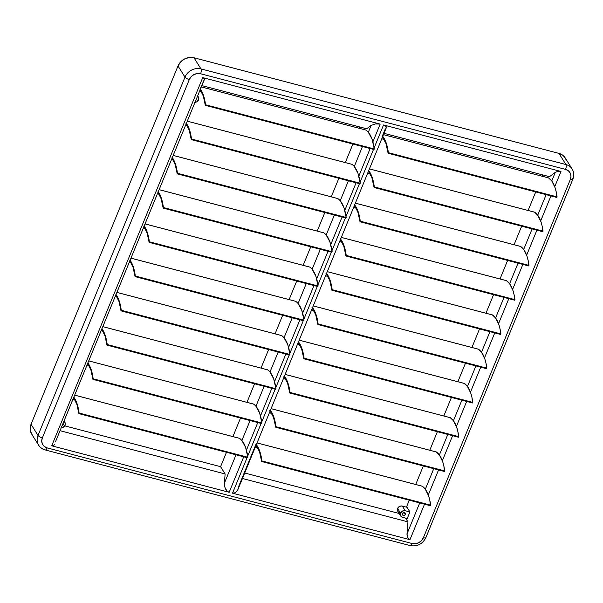 <?xml version="1.0" encoding="UTF-8"?>
<svg xmlns="http://www.w3.org/2000/svg" width="603" height="603" viewBox="0 0 603 603"><rect width="100%" height="100%" fill="white"/><g stroke="black" fill="none" stroke-linecap="round" stroke-linejoin="round"><path stroke-width="0.9" d="M256.697 445.979L255.876 445.768L256.697 445.979M270.739 411.728L269.925 411.51L270.739 411.728M298.839 343.22L298.018 343.009L298.839 343.22M312.889 308.97L312.068 308.759L312.889 308.97M326.932 274.719L326.117 274.501L326.932 274.719M340.981 240.469L340.16 240.25L340.981 240.469M355.031 206.211L354.21 206L355.031 206.211M369.081 171.961L368.26 171.742L369.081 171.961M284.789 377.478L283.968 377.259L284.789 377.478M383.124 137.71L382.31 137.492L383.124 137.71M62.358 425.65L63.217 424.738L62.968 424.346L63.217 424.738A1.651 1.44 -32.1 0 1 62.456 425.597M195.817 100.249L196.668 99.337L196.42 98.945L196.668 99.337A1.651 1.44 -32.1 0 1 195.907 100.204M405.352 514.389A1.651 1.44 -32.1 0 1 402.397 513.613L404.168 512.505L405.352 514.389L404.5 515.301L403.279 515.452L402.412 514.751L402.397 513.613A1.651 1.44 -32.1 0 1 405.352 514.389L404.176 512.505L405.193 513.01L405.352 514.389M399.616 512.648L397.98 511.608L397.415 509.136L398.93 506.799L400.935 505.977L402.322 506.068L405.224 510.711L402.322 506.068L407.017 507.296L409.927 511.939L407.017 507.296L402.322 506.068A3.746 3.271 147.9 0 0 397.611 508.48A3.746 3.271 147.9 0 0 397.792 511.344L400.701 515.987A3.746 3.271 -32.1 0 1 400.52 513.123L397.611 508.48L400.52 513.123A3.746 3.271 -32.1 0 1 405.224 510.711L409.927 511.939L407.221 518.527L402.525 517.299A3.746 3.271 -32.1 0 1 400.701 515.987M464.28 383.418L467.476 386.478L475.91 365.915L467.476 386.478A62.147 23.427 -75.3 0 0 464.446 383.478L299.178 340.175L464.446 383.478A2.397 0.904 -75.3 0 0 464.34 383.425A2.397 0.904 -75.3 0 0 464.212 383.418M478.33 349.167L481.526 352.227L489.953 331.665L481.526 352.227A62.147 23.427 -75.3 0 0 478.496 349.227L313.228 305.925L478.496 349.227A2.397 0.904 -75.3 0 0 478.383 349.175A2.397 0.904 -75.3 0 0 478.262 349.167M492.38 314.909L495.568 317.977L504.002 297.415L495.568 317.977A62.147 23.427 -75.3 0 0 492.545 314.977L327.278 271.667L492.545 314.977A2.397 0.904 -75.3 0 0 492.432 314.924A2.397 0.904 -75.3 0 0 492.312 314.909M506.422 280.659L509.618 283.719L518.052 263.157L509.618 283.719A62.147 23.427 -75.3 0 0 506.595 280.719L341.321 237.416L506.595 280.719A2.397 0.904 -75.3 0 0 506.482 280.666A2.397 0.904 -75.3 0 0 506.362 280.659M520.472 246.408L523.668 249.469L532.102 228.906L523.668 249.469A62.147 23.427 -75.3 0 0 520.638 246.469L355.371 203.166L520.638 246.469A2.397 0.904 -75.3 0 0 520.532 246.416A2.397 0.904 -75.3 0 0 520.404 246.408M534.522 212.158L537.718 215.218L546.145 194.656L537.718 215.218A62.147 23.427 -75.3 0 0 534.688 212.218L369.42 168.908L534.688 212.218A2.397 0.904 -75.3 0 0 534.575 212.166A2.397 0.904 -75.3 0 0 534.454 212.158M548.572 177.9L551.76 180.96L555.303 172.33L549.499 176.694L384.013 133.331L549.499 176.694L555.303 172.33L551.76 180.96A62.147 23.427 -75.3 0 0 548.738 177.96L383.47 134.657L548.738 177.96A2.397 0.904 -75.3 0 0 548.624 177.915A2.397 0.904 -75.3 0 0 548.504 177.9M542.692 174.908L542.157 176.219L542.692 174.908M535.72 191.92L528.107 210.47L535.72 191.92M521.67 226.178L514.065 244.72L521.67 226.178M507.62 260.428L500.015 278.978L507.62 260.428M493.571 294.679L485.965 313.228L493.571 294.679M479.528 328.929L471.915 347.479L479.528 328.929M465.478 363.187L457.873 381.729L465.478 363.187M451.428 397.437L443.823 415.987L451.428 397.437M437.379 431.688L429.773 450.237L437.379 431.688M423.336 465.946L415.723 484.488L423.336 465.946M409.286 500.196L406.437 507.146L409.286 500.196M386.221 127.949L237.816 489.802L235.6 492.659L232.517 493.186L247.079 457.692L232.517 493.186L409.965 539.677L407.703 537.642L406.98 534.921L407.945 521.859L242.451 478.496L407.945 521.859L405.585 518.098L407.945 521.859L406.987 533.957L419.718 502.925L406.987 533.957L407.703 537.642L409.965 539.677L232.517 493.186L235.6 492.659L237.853 489.704L238.494 486.847L255.755 444.758L259.478 451.624L261.687 461.521L261.009 455.672L259.697 451.082L255.974 444.223M422.138 486.176L425.334 489.237L433.761 468.674L425.334 489.237A62.147 23.427 -75.3 0 0 422.304 486.237L257.036 442.934L422.304 486.237A2.397 0.904 -75.3 0 0 422.19 486.184A2.397 0.904 -75.3 0 0 422.07 486.176M436.188 451.926L439.376 454.986L447.81 434.424L439.376 454.986A62.147 23.427 -75.3 0 0 436.353 451.986L271.086 408.676L436.353 451.986A2.397 0.904 -75.3 0 0 436.24 451.933A2.397 0.904 -75.3 0 0 436.12 451.926M450.23 417.668L453.426 420.728L461.86 400.173L453.426 420.728A62.147 23.427 -75.3 0 0 450.403 417.728L285.129 374.425L450.403 417.728A2.397 0.904 -75.3 0 0 450.29 417.683A2.397 0.904 -75.3 0 0 450.17 417.668M382.189 136.482L385.905 143.348L388.113 153.245L388.355 152.672L386.124 142.813L382.408 135.954L385.189 129.17M73.8 397.128L77.101 403.814L79.114 413.04L78.872 413.62L76.883 404.357L73.581 397.656L55.461 441.848L204.417 79.453M204.492 79.106L200.234 88.852L203.535 95.538L204.711 99.864L205.306 105.344L203.317 96.081L200.015 89.38M267.355 369.767A2.397 0.904 -75.3 0 1 267.483 369.782A2.397 0.904 -75.3 0 1 267.589 369.827L103.015 326.705L267.589 369.827A62.147 23.427 -75.3 0 1 269.986 372.028L273.702 378.888L275.933 388.747A62.147 23.427 -75.3 0 0 269.986 372.028L278.179 352.039L269.986 372.028A62.147 23.427 -75.3 0 0 267.589 369.827L267.446 369.775M253.313 404.018A2.397 0.904 -75.3 0 1 253.433 404.033A2.397 0.904 -75.3 0 1 253.546 404.085L88.965 360.956L253.546 404.085A62.147 23.427 -75.3 0 1 255.936 406.279L259.652 413.138L261.883 422.997A62.147 23.427 -75.3 0 0 255.936 406.279L264.129 386.297L255.936 406.279A62.147 23.427 -75.3 0 0 253.546 404.085L253.403 404.025M239.263 438.275A2.397 0.904 -75.3 0 1 239.383 438.283A2.397 0.904 -75.3 0 1 239.497 438.336L74.915 395.214L239.497 438.336A62.147 23.427 -75.3 0 1 241.886 440.529L245.609 447.396L247.833 457.247A62.147 23.427 -75.3 0 0 241.886 440.529L250.087 420.547L241.886 440.529A62.147 23.427 -75.3 0 0 239.497 438.336L239.353 438.275M236.037 454.798L224.406 483.154L225.13 473.958L220.577 466.677L226.479 452.295L220.577 466.677L64.77 425.854L220.577 466.677L225.13 473.958L224.406 483.154L224.972 487.691L227.158 491.181L229.163 492.304L51.722 445.813L53.652 445.481L54.677 444.388L53.652 445.481L51.722 445.813L229.163 492.304L243.718 456.81L229.163 492.304L227.158 491.181L225.545 489.041L224.58 486.222L224.406 483.154L236.037 454.798M232.916 436.587L240.522 418.037L232.916 436.587M246.966 402.337L254.572 383.787L246.966 402.337M261.016 368.086L268.621 349.536L261.016 368.086M275.058 333.828L282.671 315.286L275.058 333.828M289.108 299.578L296.714 281.028L289.108 299.578M303.158 265.328L310.764 246.778L303.158 265.328M317.208 231.077L324.813 212.527L317.208 231.077M331.251 196.819L338.856 178.269L331.251 196.819M345.3 162.569L352.906 144.019L345.3 162.569M359.35 128.318L359.885 127.007L359.35 128.318M365.689 129.999A2.397 0.904 -75.3 0 1 365.817 130.014A2.397 0.904 -75.3 0 1 365.931 130.06L201.349 86.938L365.931 130.06A62.147 23.427 -75.3 0 1 368.32 132.261L372.036 139.12L374.267 148.979A62.147 23.427 -75.3 0 0 368.32 132.261L371.101 125.477L375.3 123.917L380.176 124.09L372.895 141.863L380.176 124.09L202.736 77.599L204.432 78.729L202.736 77.599L380.176 124.09L375.3 123.917L371.101 125.477L366.692 128.793L371.101 125.477L368.32 132.261A62.147 23.427 -75.3 0 0 365.931 130.06L365.78 130.007M351.647 164.257A2.397 0.904 -75.3 0 1 351.768 164.265A2.397 0.904 -75.3 0 1 351.881 164.317L187.299 121.188L351.881 164.317A62.147 23.427 -75.3 0 1 354.27 166.511L357.994 173.37L360.217 183.229A62.147 23.427 -75.3 0 0 354.27 166.511L362.471 146.529L354.27 166.511A62.147 23.427 -75.3 0 0 351.881 164.317L351.737 164.257M337.597 198.508A2.397 0.904 -75.3 0 1 337.718 198.515A2.397 0.904 -75.3 0 1 337.831 198.568L173.249 155.446L337.831 198.568A62.147 23.427 -75.3 0 1 340.22 200.761L343.944 207.628L346.167 217.479A62.147 23.427 -75.3 0 0 340.22 200.761L348.421 180.779L340.22 200.761A62.147 23.427 -75.3 0 0 337.831 198.568L337.688 198.508M323.547 232.758A2.397 0.904 -75.3 0 1 323.668 232.766A2.397 0.904 -75.3 0 1 323.781 232.818L159.207 189.696L323.781 232.818A62.147 23.427 -75.3 0 1 326.178 235.019L329.894 241.878L332.125 251.737A62.147 23.427 -75.3 0 0 326.178 235.019L334.371 215.03L326.178 235.019A62.147 23.427 -75.3 0 0 323.781 232.818L323.638 232.758M309.497 267.008A2.397 0.904 -75.3 0 1 309.625 267.023A2.397 0.904 -75.3 0 1 309.738 267.076L145.157 223.947L309.738 267.076A62.147 23.427 -75.3 0 1 312.128 269.27L315.844 276.129L318.075 285.988A62.147 23.427 -75.3 0 0 312.128 269.27L320.321 249.28L312.128 269.27A62.147 23.427 -75.3 0 0 309.738 267.076L309.588 267.016M295.455 301.266A2.397 0.904 -75.3 0 1 295.576 301.274A2.397 0.904 -75.3 0 1 295.689 301.327L131.107 258.205L295.689 301.327A62.147 23.427 -75.3 0 1 298.078 303.52L301.801 310.379L304.025 320.238A62.147 23.427 -75.3 0 0 298.078 303.52L306.279 283.538L298.078 303.52A62.147 23.427 -75.3 0 0 295.689 301.327L295.545 301.266M281.405 335.517A2.397 0.904 -75.3 0 1 281.526 335.524A2.397 0.904 -75.3 0 1 281.639 335.577L117.057 292.455L281.639 335.577A62.147 23.427 -75.3 0 1 284.028 337.778L287.752 344.637L289.975 354.489A62.147 23.427 -75.3 0 0 284.028 337.778L292.229 317.789L284.028 337.778A62.147 23.427 -75.3 0 0 281.639 335.577L281.495 335.517M60.33 430.776L225.13 473.958L60.33 430.776M399.118 513.462L244.705 473.001L399.118 513.462M366.692 128.793L201.892 85.611L366.692 128.793M383.538 124.972L560.978 171.463L557.926 171.358L555.303 172.33L557.926 171.358L560.978 171.463L383.538 124.972L374.124 147.923L383.538 124.972L384.51 125.296L383.538 124.972M385.807 128.597L386.244 126.781L384.51 125.296L386.244 126.781L386.199 127.994L386.35 127.384M32.291 434.951L30.406 431.032L30.361 426.555L31.039 424.308L178.006 65.976L180.629 61.921L184.593 58.936L189.289 57.473L194 57.767L558.951 153.396L565.931 164.536A3.746 1.41 104.7 0 1 565.546 169.383L568.38 170.785L570.287 173.189L570.981 176.204L570.355 179.393L423.389 537.725L421.542 540.59L418.738 542.7L415.429 543.725L412.098 543.522L47.155 447.893L44.321 446.484L42.406 444.087L41.713 441.064L42.346 437.884L189.304 79.551L191.159 76.687L193.955 74.576L197.271 73.551L200.595 73.754L565.546 169.383A8.985 7.847 -32.1 0 1 570.355 179.393L423.389 537.725A8.985 7.847 -32.1 0 1 412.098 543.522A3.746 1.41 104.7 0 1 410.206 545.602A3.746 1.41 104.7 0 1 409.776 545.27M373.506 149.416L360.074 182.174L373.506 149.416M359.456 183.674L346.024 216.424L359.456 183.674M345.413 217.924L331.974 250.682L345.413 217.924M331.364 252.175L317.932 284.933L331.364 252.175M317.314 286.425L303.882 319.183L317.314 286.425M303.264 320.683L289.832 353.433L303.264 320.683M289.221 354.933L275.782 387.691L289.221 354.933M275.172 389.184L261.74 421.942L275.172 389.184M261.122 423.442L247.69 456.192L261.122 423.442M409.965 539.677L424.52 504.183L409.965 539.677M428.296 494.965L438.569 469.933L428.296 494.965M442.346 460.715L452.612 435.683L442.346 460.715M456.396 426.464L466.662 401.425L456.396 426.464M470.446 392.214L480.712 367.174L470.446 392.214M484.488 357.956L494.762 332.924L484.488 357.956M498.538 323.705L508.804 298.673L498.538 323.705M512.588 289.455L522.854 264.416L512.588 289.455M526.638 255.197L536.904 230.165L526.638 255.197M540.68 220.947L550.954 195.915L540.68 220.947M554.73 186.696L560.978 171.463L554.73 186.696M246.461 450.132L257.767 422.56L246.461 450.132M260.511 415.882L271.817 388.309L260.511 415.882M274.553 381.631L285.867 354.051L274.553 381.631M288.603 347.373L299.91 319.801L288.603 347.373M302.653 313.123L313.959 285.551L302.653 313.123M316.703 278.872L328.009 251.3L316.703 278.872M330.746 244.622L342.059 217.042L330.746 244.622M344.795 210.364L356.102 182.792L344.795 210.364M358.845 176.114L370.152 148.542L358.845 176.114M202.736 77.599L51.722 445.813L202.736 77.599M572.157 169.028A12.731 11.11 147.9 0 0 565.931 164.536L200.98 68.915L194 57.767L558.951 153.396L565.931 164.536A12.731 11.11 -32.1 0 1 572.126 168.983L565.147 157.835A12.731 11.11 147.9 0 0 558.951 153.396L562.961 155.386L565.169 157.88M565.667 158.785L566.39 160.858M572.85 179.264C574.267 175.646 574.018 172.217 572.126 168.983A12.731 11.11 -32.1 0 1 572.737 178.722A3.746 1.161 -157.7 0 1 572.85 179.264A3.746 1.161 -157.7 0 1 570.355 179.393A3.746 1.161 22.3 0 0 572.842 179.279L425.884 537.597A3.746 1.161 -157.7 0 1 423.389 537.725A3.746 1.161 22.3 0 0 425.884 537.597A3.746 1.161 -157.7 0 0 425.778 537.062M194 57.767A12.731 11.11 147.9 0 0 178.006 65.976L184.985 77.124A12.731 11.11 -32.1 0 1 200.98 68.915L194 57.767M31.039 424.308L178.006 65.976L184.985 77.124L38.019 435.456L31.039 424.308A12.731 11.11 147.9 0 0 31.658 434.054L38.637 445.202A12.731 11.11 -32.1 0 1 38.019 435.456L31.039 424.308M44.833 449.642A12.731 11.11 -32.1 0 1 38.637 445.202C40.197 447.607 42.398 449.197 45.233 449.966A3.746 1.41 104.7 0 1 44.833 449.642M45.255 449.974A3.746 1.41 -75.3 0 0 47.155 447.893A3.746 1.41 104.7 0 1 45.233 449.966L410.183 545.594A3.746 1.41 -75.3 0 0 412.098 543.522L47.155 447.893A8.985 7.847 -32.1 0 1 42.346 437.884A3.746 1.161 -157.7 0 1 38.019 435.456A12.731 11.11 147.9 0 0 38.607 445.15M200.595 73.754L565.546 169.383A3.746 1.41 -75.3 0 0 565.931 164.536L200.98 68.915A3.746 1.41 104.7 0 1 200.595 73.754A3.746 1.41 -75.3 0 0 200.98 68.915A12.731 11.11 147.9 0 0 184.985 77.124L38.019 435.456A3.746 1.161 22.3 0 0 42.346 437.884L189.304 79.551A3.746 1.161 -157.7 0 1 184.985 77.124A3.746 1.161 22.3 0 0 189.304 79.551A8.985 7.847 -32.1 0 1 200.595 73.754M407.221 518.527L409.927 511.939L404.545 510.598L401.839 511.442L400.324 513.779L400.889 516.251L402.525 517.299L407.221 518.527M197.573 96.133A3.746 3.271 -32.1 0 1 198.364 96.962A3.746 3.271 -32.1 0 1 198.259 100.392A3.746 3.271 -32.1 0 1 195.025 102.352M197.173 95.892L198.734 97.852L198.545 99.834L196.608 101.907L194.52 102.352M196.691 98.289A1.651 1.44 -32.1 0 1 196.668 99.337L196.653 98.199M64.122 421.535A3.746 3.271 -32.1 0 1 64.913 422.364A3.746 3.271 -32.1 0 1 64.807 425.793A3.746 3.271 -32.1 0 1 61.574 427.753M63.714 421.293L65.064 422.643L65.094 425.228L63.157 427.301L61.069 427.753M63.24 423.683A1.651 1.44 -32.1 0 1 63.217 424.738L63.202 423.6M200.445 89.146A62.147 23.427 104.7 0 1 205.54 104.771L374.267 148.979L374.026 149.552L374.267 148.979L205.54 104.771L205.306 105.344L374.026 149.552L205.306 105.344A61.544 23.2 104.7 0 0 200.226 89.674M186.184 123.102L189.485 129.796L191.498 139.022L360.217 183.229L359.983 183.809L360.217 183.229L191.498 139.022L191.257 139.595L189.267 130.331L185.965 123.638M186.395 123.396A62.147 23.427 104.7 0 1 191.498 139.022L191.257 139.595L359.983 183.809L191.257 139.595A61.544 23.2 104.7 0 0 186.176 123.932M172.134 157.36L175.435 164.046L177.448 173.272L346.167 217.479L345.934 218.06L346.167 217.479L177.448 173.272L177.214 173.852L175.217 164.589L171.915 157.888M172.345 157.654A62.147 23.427 104.7 0 1 177.448 173.272L177.214 173.852L345.934 218.06L177.214 173.852A61.544 23.2 104.7 0 0 172.126 158.182M158.084 191.611L161.393 198.297L163.398 207.522L332.125 251.737L331.884 252.31L332.125 251.737L163.398 207.522L163.164 208.103L161.167 198.839L157.873 192.138M158.295 191.905A62.147 23.427 104.7 0 1 163.398 207.522L163.164 208.103L331.884 252.31L163.164 208.103A61.544 23.2 104.7 0 0 158.084 192.432M144.042 225.861L147.343 232.547L149.348 241.78L318.075 285.988L317.834 286.568L318.075 285.988L149.348 241.78L149.114 242.353L147.124 233.09L143.823 226.396M144.253 226.155A62.147 23.427 104.7 0 1 149.348 241.78L149.114 242.353L317.834 286.568L149.114 242.353A61.544 23.2 104.7 0 0 144.034 226.683M129.992 260.119L133.293 266.805L135.306 276.031L304.025 320.238L303.791 320.819L304.025 320.238L135.306 276.031L135.064 276.611L133.075 267.348L129.773 260.647M130.203 260.406A62.147 23.427 104.7 0 1 135.306 276.031L135.064 276.611L303.791 320.819L135.064 276.611A61.544 23.2 104.7 0 0 129.984 260.941M115.942 294.37L119.243 301.055L121.256 310.281L289.975 354.489L289.741 355.069L289.975 354.489L121.256 310.281L121.022 310.862L119.025 301.598L115.723 294.897M116.153 294.663A62.147 23.427 104.7 0 1 121.256 310.281L121.022 310.862L289.741 355.069L121.022 310.862A61.544 23.2 104.7 0 0 115.934 295.191M101.892 328.62L105.201 335.306L107.206 344.532L275.933 388.747L275.692 389.319L275.933 388.747L107.206 344.532L106.972 345.112L104.975 335.848L101.681 329.148M102.103 328.914A62.147 23.427 104.7 0 1 107.206 344.532L106.972 345.112L275.692 389.319L106.972 345.112A61.544 23.2 104.7 0 0 101.892 329.442M87.85 362.87L91.151 369.556L93.163 378.79L261.883 422.997L261.642 423.577L261.883 422.997L93.163 378.79L92.922 379.362L90.932 370.099L87.631 363.405M88.061 363.164A62.147 23.427 104.7 0 1 93.163 378.79L92.922 379.362L261.642 423.577L92.922 379.362A61.544 23.2 104.7 0 0 87.842 363.699M74.011 397.422A62.147 23.427 104.7 0 1 79.114 413.04L247.833 457.247L247.599 457.828L247.833 457.247L79.114 413.04L78.872 413.62L247.599 457.828L78.872 413.62A61.544 23.2 104.7 0 0 73.792 397.95M556.84 197.452L556.237 191.973L555.062 187.654L551.76 180.96A62.147 23.427 -75.3 0 1 557.074 196.88L556.84 197.452L388.113 153.245L556.84 197.452M382.543 136.911A61.544 23.2 104.7 0 1 388.113 153.245L388.355 152.672L557.074 196.88L388.355 152.672A62.147 23.427 104.7 0 0 382.762 136.384M283.855 376.249L287.571 383.116L289.779 393.013L458.499 437.22L457.903 431.74L456.727 427.421L453.426 420.728A62.147 23.427 -75.3 0 1 458.74 436.647L458.499 437.22L289.779 393.013L289.101 387.164L287.789 382.581L284.073 375.722M284.209 376.679A61.544 23.2 104.7 0 1 289.779 393.013L290.02 392.44L458.74 436.647L290.02 392.44A62.147 23.427 104.7 0 0 284.428 376.151M368.139 170.732L371.863 177.606L374.071 187.495L542.79 231.71L542.195 226.223L541.019 221.904L537.718 215.218A62.147 23.427 -75.3 0 1 543.024 231.13L542.79 231.71L374.071 187.495L373.393 181.654L372.081 177.063L368.358 170.204M368.493 171.169A61.544 23.2 104.7 0 1 374.071 187.495L374.305 186.922L543.024 231.13L374.305 186.922A62.147 23.427 104.7 0 0 368.712 170.634M354.097 204.99L357.813 211.857L360.021 221.753L528.741 265.961L528.145 260.481L526.969 256.154L523.668 249.469A62.147 23.427 -75.3 0 1 528.982 265.38L528.741 265.961L360.021 221.753L359.343 215.904L358.031 211.314L354.315 204.455M354.443 205.419A61.544 23.2 104.7 0 1 360.021 221.753L360.255 221.173L528.982 265.38L360.255 221.173A62.147 23.427 104.7 0 0 354.662 204.892M340.047 239.24L343.763 246.107L345.971 256.004L514.691 300.211L514.095 294.731L512.919 290.405L509.618 283.719A62.147 23.427 -75.3 0 1 514.932 299.638L514.691 300.211L345.971 256.004L345.293 250.155L343.981 245.572L340.265 238.705M340.401 239.67A61.544 23.2 104.7 0 1 345.971 256.004L346.212 255.423L514.932 299.638L346.212 255.423A62.147 23.427 104.7 0 0 340.62 239.142M325.997 273.491L329.713 280.365L331.921 290.254L500.648 334.469L500.045 328.982L498.869 324.663L495.568 317.977A62.147 23.427 -75.3 0 1 500.882 333.889L500.648 334.469L331.921 290.254L331.243 284.405L329.931 279.822L326.215 272.963M326.351 273.928A61.544 23.2 104.7 0 1 331.921 290.254L332.163 289.681L500.882 333.889L332.163 289.681A62.147 23.427 104.7 0 0 326.57 273.393M311.947 307.741L315.671 314.615L317.879 324.512L486.598 368.719L486.003 363.24L484.827 358.913L481.526 352.227A62.147 23.427 -75.3 0 1 486.832 368.139L486.598 368.719L317.879 324.512L317.201 318.663L315.889 314.073L312.166 307.213M312.301 308.178A61.544 23.2 104.7 0 1 317.879 324.512L318.113 323.932L486.832 368.139L318.113 323.932A62.147 23.427 104.7 0 0 312.52 307.651M297.905 341.999L301.621 348.866L303.829 358.762L472.548 402.97L471.953 397.49L470.777 393.164L467.476 386.478A62.147 23.427 -75.3 0 1 472.79 402.397L472.548 402.97L303.829 358.762L303.151 352.913L301.839 348.323L298.123 341.464M298.251 342.429A61.544 23.2 104.7 0 1 303.829 358.762L304.063 358.182L472.79 402.397L304.063 358.182A62.147 23.427 104.7 0 0 298.47 341.901M269.805 410.5L273.521 417.374L275.729 427.263L444.456 471.478L443.853 465.991L442.677 461.672L439.376 454.986A62.147 23.427 -75.3 0 1 444.69 470.898L444.456 471.478L275.729 427.263L275.051 421.422L273.739 416.831L270.023 409.972M270.159 410.937A61.544 23.2 104.7 0 1 275.729 427.263L275.97 426.69L444.69 470.898L275.97 426.69A62.147 23.427 104.7 0 0 270.378 410.402M430.406 505.729L429.811 500.249L428.635 495.922L425.334 489.237A62.147 23.427 -75.3 0 1 430.64 505.148L430.406 505.729L261.687 461.521L430.406 505.729M256.109 445.187A61.544 23.2 104.7 0 1 261.687 461.521L261.921 460.941L430.64 505.148L261.921 460.941A62.147 23.427 104.7 0 0 256.328 444.66M255.34 447.072L257.752 447.697M269.39 412.814L271.795 413.447M297.483 344.313L299.895 344.939M311.532 310.055L313.944 310.688M325.582 275.805L327.987 276.438M339.625 241.554L342.037 242.187M353.675 207.304L356.087 207.929M367.724 173.046L370.136 173.679M283.433 378.563L285.845 379.197M381.774 138.796L384.179 139.429M410.183 545.594C417.306 546.77 422.537 544.102 425.884 537.597M198.364 96.962L197.686 95.877M64.913 422.364L64.227 421.271M365.817 130.014L201.357 86.915M199.653 91.076L201.372 91.528M351.768 164.265L187.307 121.173M185.603 125.326L187.322 125.778M337.718 198.515L173.257 155.423M171.554 159.576L173.28 160.029M323.668 232.766L159.215 189.674M157.511 193.834L159.23 194.287M309.625 267.023L145.165 223.932M143.461 228.085L145.18 228.537M295.576 301.274L131.115 258.182M129.411 262.335L131.13 262.787M281.526 335.524L117.065 292.432M115.361 296.593L117.088 297.038M267.483 369.782L103.023 326.683M101.319 330.843L103.038 331.296M253.433 404.033L88.973 360.941M87.269 365.094L88.988 365.546M239.383 438.283L74.923 395.191M73.219 399.344L74.938 399.797M383.478 134.635L548.624 177.915M285.144 374.403L450.29 417.683M369.428 168.893L534.575 212.166M355.378 203.143L520.532 246.416M341.336 237.394L506.482 280.666M327.286 271.651L492.432 314.924M313.236 305.902L478.383 349.175M299.186 340.152L464.34 383.425M271.094 408.661L436.24 451.933M257.044 442.911L422.19 486.184"/></g></svg>
